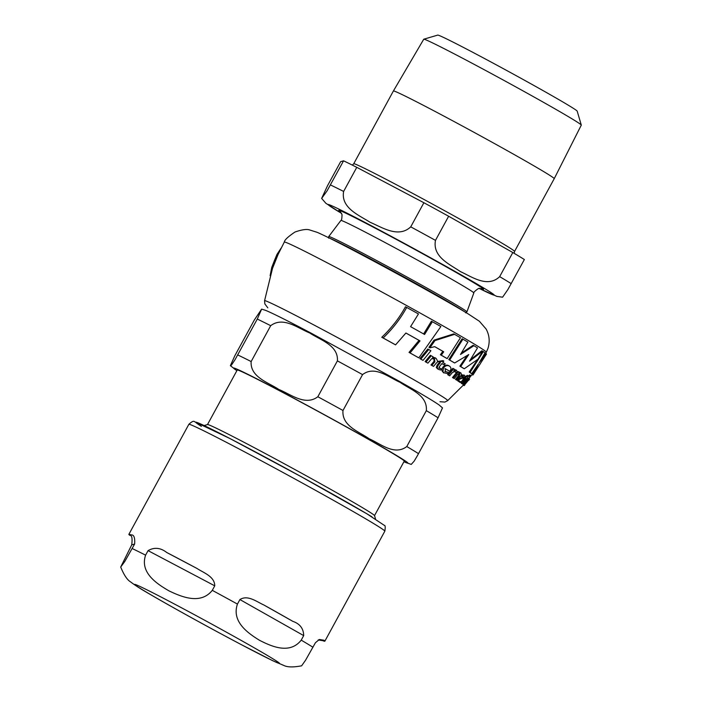 <?xml version="1.0" encoding="UTF-8"?>
<svg xmlns="http://www.w3.org/2000/svg" width="702" height="702" viewBox="0 0 702 702"><rect width="100%" height="100%" fill="white"/><g stroke="black" fill="none" stroke-linecap="round" stroke-linejoin="round"><path stroke-width="1.05" d="M120.709 567.049L131.722 544.875C132.546 538.32 131.897 535.135 129.773 535.319A111.609 2.799 28.6 0 1 128.87 534.345A111.609 2.799 28.6 0 1 131.099 534.924C133.898 534.538 135.074 537.565 134.635 544.015L124.798 561.46L120.709 567.049C123.938 574.991 127.237 579.94 130.607 581.914C135.117 585.389 141.602 589.522 150.044 594.313C171.218 606.73 211.39 628.878 241.225 644.594L272.639 660.679L283.985 665.531C287.504 667.26 293.383 667.356 301.614 665.829L305.589 660.178L315.426 642.734L319.331 639.487L323.947 640.224A111.609 2.799 28.6 0 1 324.85 641.198A111.609 2.799 28.6 0 1 322.622 640.619L318.182 639.961M303.694 635.608L301.228 640.136C289.663 654.808 271.165 646.252 259.442 640.259C248.245 633.301 231.327 621.84 237.443 604.08L239.908 599.561C247.736 594.568 256.651 601.763 263.812 604.957A111.609 2.799 28.6 0 1 292.795 621.331C299.903 623.78 303.545 628.544 303.694 635.608L239.908 599.561M214.751 585.828L212.285 590.347C200.596 605.063 181.291 596.744 169.042 590.9C157.327 584.09 139.601 572.876 145.595 555.15L148.061 550.631C154.3 547.051 160.53 547.674 166.734 552.5A111.609 2.799 28.6 0 1 197.034 568.488C203.729 572.867 214.698 576.526 214.751 585.828L148.061 550.631M423.797 39.198L437.741 35.1A79.44 1.992 28.6 0 1 492.005 62.539A79.44 1.992 28.6 0 1 569.146 105.721A79.44 1.992 28.6 0 1 577.184 111.127L581.291 125.07A89.724 2.246 -151.4 0 0 572.218 118.963A89.724 2.246 -151.4 0 0 485.082 70.191A89.724 2.246 -151.4 0 0 423.797 39.198A89.724 2.246 -151.4 0 0 423.745 39.233L393.401 90.988L353.729 163.75L352.36 165.11M581.291 125.07A89.724 2.246 -151.4 0 1 581.291 125.131L554.229 178.668A91.593 2.29 -151.4 0 0 554.229 178.668A91.593 2.29 -151.4 0 0 544.963 172.367A91.593 2.29 -151.4 0 0 455.072 122.078A91.593 2.29 -151.4 0 0 393.401 90.988M340.637 161.679L343.568 160.819L327.106 190.821L321.639 198.42L327.492 185.793L340.637 161.679M356.774 167.33L423.885 202.738L410.74 226.851C398.324 238.513 381.774 227.15 370.042 222.253C359.398 215.347 340.619 208.064 343.629 191.444L356.774 167.33A111.715 2.799 -151.4 0 0 343.568 160.819M448.639 216.251L512.811 252.527L499.666 276.641C487.46 288.25 471.674 276.658 460.433 271.613C450.28 264.557 432.274 257.055 435.486 240.365L448.639 216.251A111.715 2.799 -151.4 0 0 423.885 202.738M479.396 288.531L496.928 296.419L502.606 297.183L507.897 289.54L524.359 259.529A111.715 2.799 -151.4 0 0 512.811 252.527M204.115 425.561L207.538 424.552A95.13 2.387 28.6 0 1 272.525 457.414A95.13 2.387 28.6 0 1 364.9 509.125A95.13 2.387 28.6 0 1 374.526 515.601L404.264 461.109A95.13 2.387 28.6 0 0 394.647 454.563A95.13 2.387 28.6 0 0 301.246 402.307A95.13 2.387 28.6 0 0 237.223 370.033L207.494 424.57M270.7 325.684L251.149 361.556C250 377.202 268.682 382.581 278.861 389.478C290.338 394.015 305.23 406.344 317.839 396.744L337.399 360.872C338.548 345.226 319.866 339.847 309.687 332.95C298.21 328.413 283.318 316.084 270.7 325.684A111.609 2.799 -151.4 0 0 257.283 319.068L261.618 309.143L254.37 319.928L234.81 355.791L230.379 365.663L231.458 365.066L235.038 359.696L257.283 319.068M442.479 407.888L438.074 417.778L417.286 455.879L414.119 461.205L411.232 464.417M362.557 374.614L342.997 410.486C341.602 426.202 359.547 431.8 369.261 438.838C380.256 443.506 394.419 456.054 406.783 446.533L426.333 410.661C427.737 394.936 409.792 389.338 400.079 382.309C389.083 377.632 374.921 365.084 362.557 374.614A111.609 2.799 -151.4 0 0 337.399 360.872M460.451 337.732A116.076 2.905 -151.4 0 0 454.58 334.336L434.968 340.593L429.87 347.823L434.749 346.665A114.803 2.878 28.6 0 1 443.717 351.79L441.268 355.186A114.242 2.861 28.6 0 1 447.174 358.599L460.451 337.732M469.524 378.975L466.365 381.739L464.171 385.389L469.524 378.975L468.629 378.501M463.302 384.942L464.189 385.407L463.338 384.494M457.95 381.089L460.231 381.511L460.187 382.467L461.188 382.379L464.935 376.298L464.47 375.184L461.74 374.842L460.652 376.219L463.487 376.333L463.206 377.895L459.134 379.413L458.845 381.563L457.95 381.089L458.309 378.975L462.109 377.79L462.662 375.903M461.337 381.379L461.819 381.625L461.196 381.739M459.354 382.02L460.222 382.485L459.354 382.02L459.398 381.072M464.47 375.184L462.557 375.272L461.468 376.658M449.578 366.154C447.49 365.128 445.551 365.593 443.752 367.558C442.611 371.507 442.848 373.271 444.445 372.85L447.569 373.631L448.569 372.411L445.621 371.806L445.033 368.524A112.557 2.817 28.6 0 1 449.675 371.253L449.798 371.086C451.404 369.384 451.333 367.743 449.578 366.154L448.753 365.724C447.051 364.601 445.103 365.066 442.909 367.111C441.426 369.638 441.663 371.402 443.611 372.411L444.226 372.736M270.112 275.71L271.753 267.418L274.517 260.319L276.992 254.378L281.16 248.034M485.538 353.659L486.328 352.22A115.049 2.878 -151.4 0 0 474.684 344.305A115.049 2.878 -151.4 0 0 361.732 281.107A115.049 2.878 -151.4 0 0 284.31 242.076L278.097 254.431L272.508 268.375L264.566 300.719L264.847 303.905L267.813 307.845M464.276 368.769L478.036 359.152L482.643 351.219L469.524 361.17L477.509 347.885A116.076 2.905 -151.4 0 0 473.911 345.691L460.503 354.475L467.901 342.093A116.076 2.905 -151.4 0 0 462.925 339.171L449.666 360.047A114.242 2.861 28.6 0 1 454.659 362.978L468.752 354.545L460.688 366.576A114.242 2.861 28.6 0 1 464.276 368.769L463.469 368.339A113.197 2.834 -151.4 0 0 460.67 366.628A113.197 2.834 -151.4 0 0 459.88 366.154L466.9 355.791M470.568 359.564L481.826 350.789L483.318 351.588L470.05 372.455A114.242 2.861 28.6 0 1 471.744 373.648L470.893 373.201A113.197 2.834 -151.4 0 0 469.217 372.016L477.632 359.503M461.416 353.053L473.113 345.27L473.911 345.691M454.659 362.978L453.843 362.548A113.197 2.834 -151.4 0 0 448.832 359.608L462.1 338.741L462.925 339.171M418.822 357.862L440.882 326.527A116.076 2.905 -151.4 0 0 432.371 321.727L424.578 334.477A115.391 2.887 -151.4 0 0 410.582 326.658L418.453 313.943A116.076 2.905 -151.4 0 0 406.695 307.432C400.614 318.585 392.76 328.764 383.134 337.978A111.732 2.799 28.6 0 1 395.577 344.857L405.914 333.011A114.514 2.869 28.6 0 1 420.015 340.891L410.047 352.93A111.732 2.799 28.6 0 1 418.822 357.862L417.874 357.362A110.679 2.773 -151.4 0 0 409.038 352.395L419.033 340.373A113.478 2.843 -151.4 0 0 405.896 333.038M423.604 333.968L431.397 321.209L432.371 321.727M395.577 344.857L394.41 344.243A110.679 2.773 -151.4 0 0 381.783 337.267C391.462 328.124 399.35 317.953 405.458 306.774L406.695 307.432M447.174 358.599L446.34 358.16A113.197 2.834 -151.4 0 0 440.408 354.738L442.857 351.342A113.759 2.852 -151.4 0 0 434.705 346.674M429.87 347.823L428.957 347.341L434.064 340.119L453.729 333.898L454.58 334.336M468.848 378.615L472.113 374.429A113.197 2.834 -151.4 0 0 472.069 374.236L475.263 368.699M482.028 358.099L485.424 353.387L486.31 353.852L479.08 362.916L485.047 352.799A116.076 2.905 -151.4 0 0 483.318 351.588M444.787 371.367L448.569 372.411M449.675 371.253L448.85 370.814A111.504 2.79 -151.4 0 0 445.007 368.55M433.546 366.383L436.556 362.776C437.978 362.293 437.776 360.784 435.942 358.248L432.502 357.643L433.134 356.844A113.347 2.843 -151.4 0 0 431.256 355.765L426.017 362.065A111.715 2.799 28.6 0 1 427.913 363.145L431.686 358.652L434.556 358.985L434.871 361.82L431.862 365.409A111.715 2.799 28.6 0 1 433.546 366.383L432.678 365.917A110.653 2.773 -151.4 0 0 430.984 364.952L434.003 361.363L434.003 358.731M432.897 357.142L435.635 358.09M427.913 363.145L427.018 362.68A110.653 2.773 -151.4 0 0 425.114 361.591L430.361 355.3L431.256 355.765M459.336 372.306L460.749 372.867M454.291 378.589L457.976 374.043L459.801 373.833L459.275 376.219L456.309 379.835A111.715 2.799 28.6 0 1 457.151 380.361L460.117 376.737C461.363 375.491 461.626 374.236 460.907 372.946L458.775 373.025L459.398 372.227A113.347 2.843 -151.4 0 0 458.406 371.621L453.29 377.983A111.715 2.799 28.6 0 1 454.291 378.589L453.466 378.159A110.653 2.773 -151.4 0 0 452.474 377.553L457.011 371.946M457.248 371.63L458.406 371.621M457.151 380.361L456.326 379.922A110.653 2.773 -151.4 0 0 455.493 379.405L458.45 375.789L458.985 373.403M464.496 377.035L467.33 375.377L468.164 375.816L465.233 377.606A113.092 2.834 28.6 0 1 465.724 377.939L462.039 382.915L462.17 383.801L463.066 383.783L464.031 382.634L463.171 382.722L463.732 381.405L466.251 378.29A113.092 2.834 28.6 0 1 466.979 378.808L467.874 377.667A113.347 2.843 -151.4 0 0 467.137 377.149L468.164 375.816M461.653 381.546L464.891 377.492A112.039 2.808 -151.4 0 0 464.575 377.281L465.233 377.606M462.197 383.327L461.319 383.353L461.24 382.318M444.296 364.935L445.191 363.794A113.347 2.843 -151.4 0 0 442.804 362.407L443.831 361.074L438.952 361.837A113.092 2.834 28.6 0 1 440.365 362.644L438.083 365.47L437.135 367.874L438.46 369.384L440.672 370.068L441.637 368.91L439.592 368.375L439.399 366.663L441.918 363.548A113.092 2.834 28.6 0 1 444.296 364.935L443.462 364.487A112.039 2.808 -151.4 0 0 441.891 363.575M437.618 368.936L436.284 367.427L437.223 365.014L439.513 362.197A112.039 2.808 -151.4 0 0 438.101 361.381L442.997 360.626L443.831 361.074M438.741 367.927L441.637 368.91M419.893 358.625L427.799 349.026L428.72 349.517L420.831 359.126L419.893 358.625A110.653 2.773 -151.4 0 1 422.113 359.889L423.034 360.372L430.896 350.746A114.049 2.861 -151.4 0 0 428.72 349.517M463.443 384.547L468.629 378.22A113.347 2.843 -151.4 0 0 468.278 377.957L463.101 384.284A111.715 2.799 28.6 0 1 463.443 384.547L462.565 384.082A110.653 2.773 -151.4 0 0 462.258 383.845M463.495 382.344L466.567 378.589M447.709 374.692L452.834 368.339L453.65 368.769L448.534 375.131L447.709 374.692A110.653 2.773 -151.4 0 1 448.876 375.386L449.701 375.824L452.421 372.508L455.308 371.332L455.844 372.587L457.265 371.797L456.546 370.296L453.685 370.919L454.817 369.463A113.347 2.843 -151.4 0 0 453.65 368.769M455.844 372.587L454.492 370.902M454.536 369.822L456.493 370.27M468.55 376.439L469.41 376.886L470.182 376.281L470.542 375.377L469.41 376.886L468.541 376.43L469.691 374.921L470.524 375.368L469.682 374.921M449.666 360.047L448.832 359.608M460.688 366.576L459.88 366.154M448.534 375.131A111.715 2.799 28.6 0 1 449.701 375.824M468.278 377.957L467.83 377.72M463.101 384.284L462.302 383.871M420.831 359.126A111.715 2.799 28.6 0 1 423.034 360.372M437.135 367.874L436.284 367.427M440.365 362.644L439.513 362.197M438.952 361.837L438.101 361.381M439.057 361.705L438.197 361.258M461.319 383.353L463.066 383.783M464.031 382.634L463.206 382.195M466.979 378.808L466.172 378.378M462.039 382.915L461.188 382.467M465.724 377.939L464.891 377.492M465.329 377.474L464.654 377.123M456.309 379.835L455.493 379.405M460.907 372.946L460.021 372.472M453.29 377.983L452.474 377.553M464.759 385.021L464.259 385.582A111.715 2.799 28.6 0 1 464.101 385.582L463.311 385.161M469.48 379.273L468.822 380.247M463.61 385.319L463.504 385.442A111.715 2.799 28.6 0 1 463.162 385.337M464.259 385.582L463.364 385.108M426.017 362.065L425.114 361.591M431.862 365.409L430.984 364.952M462.934 378.229L462.109 377.79M462.557 375.272L461.74 374.842M472.543 374.833L472.481 374.912A114.242 2.861 28.6 0 1 471.876 374.736M472.481 374.912L471.955 374.64M480.414 363.566L479.448 365.058M470.05 372.455L469.217 372.016M471.744 373.648L478.457 363.882L472.964 374.71L472.069 374.236M472.964 374.71A114.242 2.861 28.6 0 1 473.025 374.921A114.242 2.861 28.6 0 1 472.806 374.973L472.016 374.552M473.025 374.921L486.442 354.15A116.076 2.905 -151.4 0 0 486.31 353.852M443.717 351.79L442.857 351.342M441.268 355.186L440.408 354.738M434.968 340.593L434.064 340.119M383.134 337.978L381.783 337.267M420.015 340.891L419.033 340.373M410.047 352.93L409.038 352.395M322.622 640.619L323.947 640.224M292.795 621.331L263.812 604.957M197.034 568.488L166.734 552.5M134.635 544.015L131.722 544.875M131.099 534.924L129.773 535.319M128.87 534.345L188.856 424.324A111.609 2.799 28.6 0 1 263.97 462.197A111.609 2.799 28.6 0 1 373.552 523.499A111.609 2.799 28.6 0 1 384.836 531.177L324.85 641.198M132.169 548.534A111.609 2.799 28.6 0 1 145.595 555.15M212.285 590.347A111.609 2.799 28.6 0 1 237.443 604.08M301.228 640.136A111.609 2.799 28.6 0 1 312.96 647.253M240.874 644.401A82.424 2.062 28.6 0 1 143.111 590.163A82.424 2.062 28.6 0 1 173.403 603.483A82.424 2.062 28.6 0 1 271.165 657.73A82.424 2.062 28.6 0 1 240.874 644.401M372.016 516.874A106.458 2.668 -151.4 0 0 251.562 449.885A106.458 2.668 -151.4 0 0 201.386 426.368M514.154 253.325L514.557 251.439A91.593 2.29 -151.4 0 0 505.291 245.138A91.593 2.29 -151.4 0 0 415.365 194.823A91.593 2.29 -151.4 0 0 353.729 163.75M481.265 288.583A82.503 2.071 -151.4 0 0 412.127 247.973A82.503 2.071 -151.4 0 0 340.54 211.855M340.259 211.592L342.023 214.531C341.927 218.752 341.549 220.726 340.891 220.463A75.711 1.895 28.6 0 1 391.962 246.218A75.711 1.895 28.6 0 1 466.172 287.741A75.711 1.895 28.6 0 1 473.841 292.945L466.909 311.89A78.694 1.974 -151.4 0 0 458.941 306.484A78.694 1.974 -151.4 0 0 381.809 263.32A78.694 1.974 -151.4 0 0 328.729 236.548L328.641 238.162M479.422 288.531A94.542 2.369 -151.4 0 0 473.245 281.835A94.542 2.369 -151.4 0 0 372.437 226.325A94.542 2.369 -151.4 0 0 337.688 211.039A94.542 2.369 -151.4 0 0 341.576 213.373M330.186 238.469A78.062 1.957 28.6 0 1 387.925 268.19A78.062 1.957 28.6 0 1 457.801 307.423A78.062 1.957 28.6 0 1 464.496 311.697M343.629 191.444A111.715 2.799 -151.4 0 0 330.423 184.933M511.214 283.643A111.715 2.799 -151.4 0 0 499.666 276.641M435.486 240.365A111.715 2.799 -151.4 0 0 410.74 226.851M403.931 461.732A99.245 2.483 -151.4 0 0 376.509 443.778A99.245 2.483 -151.4 0 0 280.124 390.935A99.245 2.483 -151.4 0 0 236.89 370.656M251.149 361.556A111.609 2.799 -151.4 0 0 237.724 354.931M418.515 453.65A111.609 2.799 -151.4 0 0 406.783 446.533M342.997 410.486A111.609 2.799 -151.4 0 0 317.839 396.744M438.074 417.778A111.609 2.799 -151.4 0 0 426.333 410.661M439.978 401.711L444.884 402.079L447.727 400.588A104.317 2.615 -151.4 0 0 437.188 393.392A104.317 2.615 -151.4 0 0 334.345 335.854A104.317 2.615 -151.4 0 0 264.566 300.719M469.761 375.965L468.91 375.517M438.083 365.47L437.223 365.014M463.452 380.765L462.618 380.317M459.275 376.219L458.45 375.789M434.871 361.82L434.003 361.363M443.752 367.558L442.909 367.111M449.227 365.97L448.753 365.724M459.134 379.413L458.309 378.975M461.6 378.22L460.775 377.781M463.206 377.895L462.372 377.457M188.856 424.324C191.725 421.621 193.594 420.735 194.48 421.665L229.703 438.417L301.474 476.842L367.032 513.882L384.336 525.386C385.284 525.245 385.451 527.176 384.836 531.177M554.229 178.677L514.557 251.439M481.633 288.671L479.563 288.513C479.589 286.969 472.227 293.146 473.841 292.945M340.891 220.463L328.729 236.548M465.601 312.838L466.909 311.89M321.656 198.438L325.895 203.299L341.593 213.399M230.405 365.689L236.864 370.7M403.904 461.767L411.267 464.426M442.506 407.915L439.013 404.896C432.95 400.684 419.068 392.453 397.358 380.212L311.363 333.283C287.873 320.875 272.587 313.224 265.514 310.328L261.618 309.143M374.526 515.601L375.535 519.015M276.992 254.378L271.744 267.418M447.727 400.588L463.443 385.021M456.546 370.296L455.73 369.866M462.241 383.845L461.389 383.389M435.784 358.16L434.915 357.704M284.31 242.076C284.459 240.075 288.013 236.723 294.98 232.02C302.062 229.554 307.046 228.896 309.933 230.045L317.164 232.327C325.219 235.811 340.382 243.454 362.636 255.256C401.728 275.939 450.315 302.983 468.401 314.04L479.405 321.279L486.109 329.027C489.426 335.126 490.049 341.593 487.96 348.411L486.328 352.22"/></g></svg>
